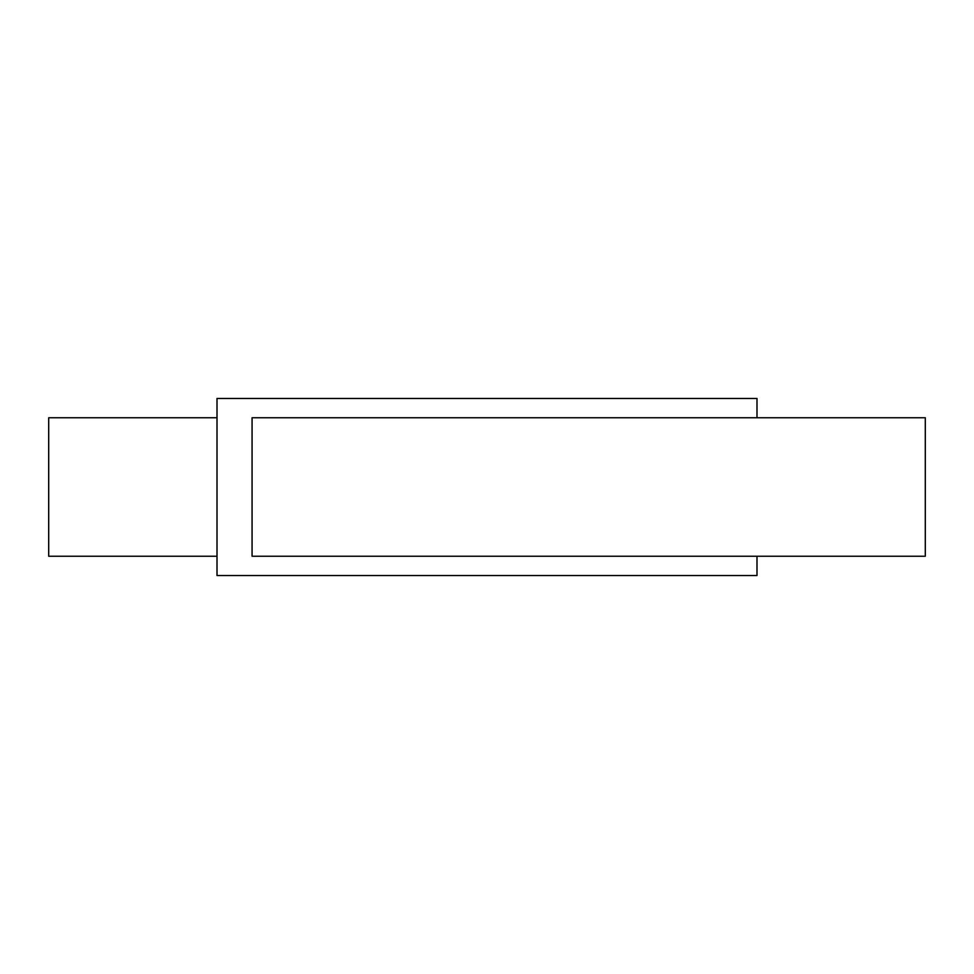 <?xml version="1.0" encoding="UTF-8"?>
<svg xmlns="http://www.w3.org/2000/svg" width="974" height="974" viewBox="0 0 974 974"><rect width="100%" height="100%" fill="white"/><g stroke="black" fill="none" stroke-linecap="round" stroke-linejoin="round"><path stroke-width="1.46" d="M217.007 417.749L48.7 417.749L48.7 556.251L217.007 556.251M756.993 417.749L756.993 398.463L217.007 398.463L217.007 575.537L756.993 575.537L756.993 556.251M252.071 556.251L925.3 556.251L925.3 417.749L252.071 417.749L252.071 556.251"/></g></svg>
